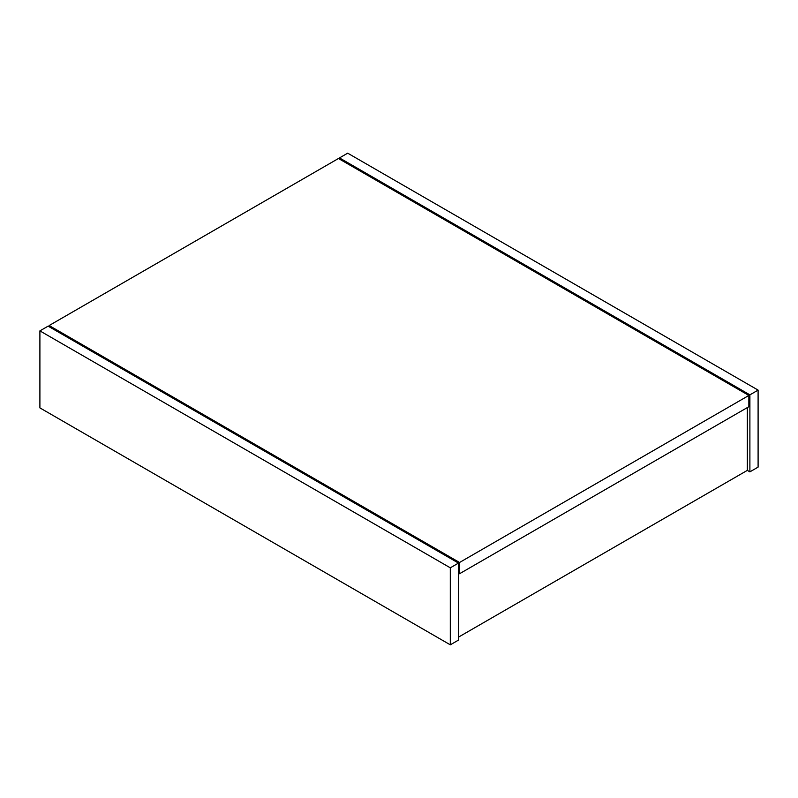 <?xml version="1.0" encoding="UTF-8"?>
<svg xmlns="http://www.w3.org/2000/svg" width="798" height="798" viewBox="0 0 798 798"><rect width="100%" height="100%" fill="white"/><g stroke="black" fill="none" stroke-linecap="round" stroke-linejoin="round"><path stroke-width="1.2" d="M748.863 406.701L748.863 395.449L459.538 562.49L459.538 573.742L748.863 406.701M459.538 562.49L49.137 325.544L338.462 158.503L748.863 395.449M458.511 573.154L459.538 573.742M49.137 325.544L49.137 326.731M339.489 159.091L339.489 157.914L749.891 394.85L758.1 390.112L758.1 467.119L749.891 471.857L749.891 394.85M758.1 390.112L347.699 153.176L339.489 157.914M458.511 563.079L48.109 326.143L39.9 330.881L39.9 407.888L450.301 644.824L458.511 640.086L458.511 563.079L450.301 567.817L450.301 644.824M458.511 637.123L747.327 470.381L749.891 471.857M39.9 330.881L450.301 567.817M747.327 470.381L747.327 407.588"/></g></svg>
